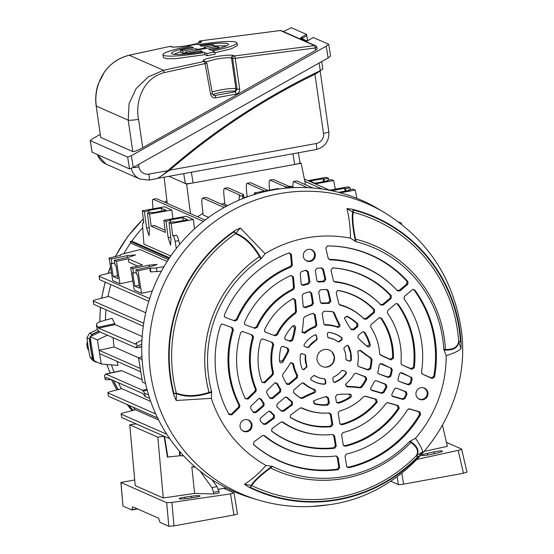 <?xml version="1.0" encoding="UTF-8"?>
<svg xmlns="http://www.w3.org/2000/svg" width="554" height="554" viewBox="0 0 554 554"><rect width="100%" height="100%" fill="white"/><g stroke="black" fill="none" stroke-linecap="round" stroke-linejoin="round"><path stroke-width="0.83" d="M98.744 331.278L92.206 334.374L89.658 338.875A156.193 152.662 113.8 0 0 92.857 358.86L95.641 361.984L97.31 362.261M98.605 331.126L91.985 334.263L89.423 338.785A156.207 152.682 113.8 0 0 92.629 358.77L94.339 361.353L95.53 361.949M97.559 329.457L89.533 333.252L92.206 334.374M89.658 338.875L86.978 337.788A155.667 152.149 113.8 0 0 90.039 356.914L92.857 358.86M94.339 361.353L91.749 359.511L90.039 356.914M86.978 337.788L89.533 333.252M116.956 361.312A139.476 136.326 -66.2 0 0 118.064 365.446L101.264 364.006L93.931 360.765L90.073 336.693L100.073 331.957M168.319 259.646L130.557 242.991A139.476 136.326 113.8 0 0 123.84 253.725M110.876 284.624A139.476 136.326 113.8 0 0 107.995 296.591M106.056 309.797A139.476 136.326 113.8 0 0 105.412 320.157M130.557 242.991L130.315 241.44L131.845 241.156L169.559 257.79M142.703 227.742A139.476 136.326 113.8 0 0 131.845 241.156M111.527 364.885A139.476 136.326 113.8 0 0 113.999 372.198M118.411 382.759A139.476 136.326 113.8 0 0 121.409 388.783M133.085 407.142A139.476 136.326 113.8 0 0 135.224 409.891M158.603 419.967L135.564 409.808L124.858 412.501C121.949 413.27 120.724 413.817 121.174 414.15L166.789 434.267M150.702 401.408L121.832 388.673L111.555 391.29C108.716 392.038 107.518 392.578 107.961 392.904L155.743 413.976M121.056 370.855L105.869 374.068L142.572 390.258L146.983 389.303M142.032 379.663L121.555 370.633M247.202 196.836L244.002 197.473M224.765 203.034L221.6 204.253M202.944 213.394L197.522 216.746M224.169 207.473L202.584 198.013L206.136 197.432L202.785 198.041C201.864 198.069 201.628 200.493 202.072 205.326L203.11 214.931L208.657 217.383M239.84 195.507L239.785 195.022L224.481 188.332L228.026 187.751L224.675 188.36C223.761 188.381 223.518 190.811 223.961 195.645L224.91 204.405L227.618 205.596M143.756 222.597L143.285 222.68C142.683 222.611 142.468 224.058 142.648 227.022L143.915 244.134L170.791 255.99M194.599 466.537L191.836 466.939L194.634 493.42L163.271 497.984L157.8 437.161L164.102 436.24L167.433 457.043L180.327 455.72L179.78 452.327L180.5 452.438M164.531 436.42L167.862 457.237M183.561 455.824L180.327 455.72M121.797 417.577L121.042 414.025L121.797 417.577L169.78 438.74M179.815 455.492L179.274 452.106L180.057 451.932M179.274 452.106L179.78 452.327M324.395 181.477L324 179.094L323.093 178.7L309.908 181.096L314.748 183.229L327.933 180.833L327.026 180.431L327.109 180.985M345.973 190.992L345.571 188.609L344.664 188.215L331.811 190.756M167.135 261.481L140.107 249.563L123.937 253.704C121.16 254.445 119.983 254.972 120.412 255.297L109.096 258.102L112.697 280.573L120.031 283.807L116.437 261.336L128.251 258.76L142.496 265.041L130.675 267.617L134.269 290.088L141.609 293.322L138.008 270.858L149.829 268.274L156.367 268.004L164.012 266.592M120.357 255.643L120.28 255.172L120.46 255.623M116.437 261.336L114.283 260.387L130.121 256.855L135.598 254.895L127.316 255.616L111.257 259.057L109.096 258.102M138.008 270.858L135.855 269.902L151.699 266.37L157.17 264.417L148.894 265.137L132.828 268.572L130.675 267.617M139.165 285.303L134.788 286.079L139.629 288.212L137.496 274.86L136.582 274.465L135.855 269.902M134.788 286.079L132.648 272.727L133.556 273.129L132.828 268.572M136.291 272.644L133.556 273.129M117.593 275.788L113.217 276.564L118.057 278.697L115.918 265.345L115.01 264.951L114.283 260.387M113.217 276.564L111.077 263.212L111.984 263.614L111.257 259.057M114.72 263.129L111.984 263.614M128.251 258.76L128.798 262.153L137.711 266.079M149.829 268.274L150.369 271.668L150.882 271.889L150.342 268.496M161.394 271.225L150.882 271.889M226.205 487.908L218.449 489.314M161.214 208.131L166.061 210.264L152.876 212.66L151.969 212.258L147.468 213.075L149.393 229.377L149.019 235.692L146.595 228.144L144.442 211.746L148.943 210.929L148.036 210.527L161.214 208.131L161.706 211.053M176.324 248.504L175.078 241.329C174.496 238.185 173.873 236.371 173.215 235.879L176.567 235.27L172.709 235.658L171.193 223.546L169.039 222.597L173.541 221.773L174.448 222.175L187.633 219.779L182.792 217.646L183.284 220.568M398.638 222.106L401.29 222.985L400.03 223.172M401.505 224.315L401.29 222.985M138.922 357.919L114.124 346.984A139.476 136.326 -66.2 0 1 113.106 337.705M98.612 328.162L96.597 325.246C96.05 323.792 97.386 322.546 100.62 321.5L112.116 318.273L115.093 324.575L98.612 328.162L135.585 344.152M142.17 336.513L115.093 324.575M145.744 312.74L108.716 296.411L96.908 299.395C94.055 300.15 92.85 300.69 93.294 301.016L143.715 323.252M308.003 180.666L326.348 177.328L328.501 178.277L328.868 180.098M327.026 180.431L331.527 179.614L333.681 180.562L335.357 189.129M329.582 190.181L347.919 186.843L350.073 187.792L350.447 189.613M338.57 192.335L349.512 190.347L348.598 189.946L353.106 189.129L355.259 190.077L356.873 198.325M315.337 183.9L333.681 180.562M324 179.094L328.501 178.277M323.093 178.7L323.584 181.622M340.308 192.799L355.259 190.077M345.571 188.609L350.073 187.792M344.664 188.215L345.156 191.137M348.598 189.946L348.688 190.5M169.039 222.597L170.971 238.892L170.59 245.207L168.167 237.659L166.013 221.261L163.859 220.312L165.369 232.424L151.131 226.143L154.483 225.533L165.099 230.215M143.756 222.549L143.14 222.66L143.798 222.909L142.288 210.797L144.442 211.746M250.588 182.73L247.042 183.312L250.588 182.73L268.011 190.417M264.667 191.026L247.243 183.339C246.322 183.36 246.087 185.791 246.523 190.624L247.209 196.905M273.413 179.496L269.867 180.078L273.413 179.496L288.516 186.158L292.339 186.504L294.257 187.605M285.448 188.208L285.275 186.816L270.061 180.105C269.147 180.133 268.905 182.557 269.348 187.391L269.646 190.119M296.902 180.929L293.357 181.511L296.902 180.929L312.941 188M293.357 181.511L292.651 186.553M228.026 187.751L243.241 194.461L242.687 195.659L242.555 198.685M239.924 195.41L239.785 195.022L239.293 196.151L242.687 195.659M244.016 198.11L243.241 194.461M285.275 186.816L289.354 187.176L292.339 186.504M206.136 197.432L226.274 206.317M293.558 181.539L307.408 187.647M145.577 383.548L142.433 382.156L138.576 358.085L141.914 356.506M138.576 358.085L142.094 359.636M140.771 371.817L99.616 353.66L99.069 350.273L114.124 346.984M99.069 350.273L140.231 368.424M106.783 377.627L105.939 377.752L106.52 377.509L143.008 393.603L145.023 396.519L144.712 393.382L148.569 394.884M105.288 374.31L105.869 374.068L104.477 375.64L105.149 379.206L104.477 375.64M106.52 377.509L105.205 378.957C105.004 379.719 106.583 379.933 109.927 379.608L110.987 379.483M147.232 390.238L143.327 391.089L144.712 393.382M143.327 391.089L142.572 390.258M96.908 328.383L96.424 324.72L96.908 328.383L99.048 331.507L135.751 347.697L137.143 346.125L136.423 342.808L141.928 340.371M135.751 347.697L141.727 346.672M135.688 344.013L135.107 344.256L136.423 342.808M147.468 213.075L149.622 214.031L171.809 209.994L164.469 206.76L142.288 210.797M172.709 235.658L173.215 235.879M151.131 226.143L149.622 214.031M176.567 235.27C177.238 235.762 177.972 237.555 178.762 240.658L179.669 244.376M108.563 396.325L107.836 392.779L108.563 396.325L157.606 417.951M93.785 304.381L93.169 300.891L93.785 304.381L143.271 326.209M111.409 272.533L102.885 274.666C99.955 275.428 98.716 275.982 99.173 276.314L99.63 279.666L148.777 301.341M99.63 279.666L99.041 276.183L149.649 298.578M132.822 281.01L120.031 283.807M152.322 290.982L141.609 293.322M156.47 198.637L153.049 199.26L156.47 198.637L205.056 220.063M163.859 220.312L186.047 216.275L193.381 219.509L194.551 228.857M152.987 208.851L152.579 203.824C152.364 200.714 152.579 199.198 153.202 199.281L203.339 221.399M171.809 209.994L172.89 218.664M304.811 181.338L322.338 189.073M304.347 179.053L330.08 190.403M101.264 364.006L97.414 339.927L90.073 336.693M97.414 339.927L107.414 335.191M254.293 194.509L254.452 192.882L278.226 188.561L279.126 188.956M254.452 192.882L256.578 193.817M141.776 344.221L137.143 346.125M290.712 187.785L289.354 187.176M149.635 398.264L145.023 396.519M239.03 200.146L239.293 196.151M305.489 184.717L301.161 163.278L186.615 184.108L168.928 176.304L185.32 183.533L183.727 173.617M190.493 213.643L186.615 184.108M167.218 203.38L164.116 177.183M299.977 162.758L301.161 163.278M171.193 223.546L193.381 219.509M170.819 222.272L170.514 220.444L166.013 221.261M170.514 220.444L169.607 220.042L182.792 217.646M149.248 212.757L148.943 210.929M169.06 258.524L130.315 241.44M430.243 454.557L436.691 453.151A7.25 0.893 -11.1 0 0 442.404 451.136A7.25 0.893 -11.1 0 0 433.886 451.912L427.439 453.317A7.25 0.893 -11.1 0 0 421.726 455.333A7.25 0.893 -11.1 0 0 430.243 454.557M466.939 472.098L463.469 473.261L458.158 450.381L417.28 459.308M458.158 450.381C460.693 449.793 461.842 449.349 461.593 449.059L446.462 442.39M467.022 472.174L461.593 449.059M424.62 451.302L447.376 446.33L442.542 425.507M390.57 481.121L398.374 484.563L397.107 476.648M463.469 473.261L403.561 484.154A4.46 0.519 170.9 0 1 398.374 484.563M334.408 356.707A8.926 8.726 113.8 0 0 321.985 350.315A8.926 8.726 113.8 0 0 325.697 367.17A8.926 8.726 113.8 0 0 334.408 356.707M419.828 399.462A6.136 5.997 113.8 0 0 427.598 395.785A6.136 5.997 113.8 0 0 423.041 387.675A6.136 5.997 113.8 0 0 419.828 399.462M242.223 421.026A6.136 5.997 113.8 0 0 242.299 430.562A6.136 5.997 113.8 0 0 251.862 424.073A6.136 5.997 113.8 0 0 242.223 421.026M315.233 254.341A6.136 5.997 113.8 0 0 310.358 249.383A6.136 5.997 113.8 0 0 305.552 260.276A6.136 5.997 113.8 0 0 315.233 254.341M222.819 324.208L232.389 327.733L222.819 324.208L221.891 324.138L220.54 325.357A112.767 110.218 113.8 0 0 229.058 414.503L231.78 414.891L239.487 407.405L238.566 407.093L238.919 404.974L239.84 405.286L239.487 407.405M232.389 327.733L233.435 329.914A98.792 96.555 113.8 0 0 239.84 405.286M242.908 331.611L252.486 335.135L242.908 331.611L241.973 331.541L240.623 332.781A90.898 88.841 113.8 0 0 245.263 398.624L248.033 399.109L255.906 391.456L254.999 391.131L255.408 389.143L256.315 389.469L255.906 391.456M252.486 335.135L253.538 337.289A76.923 75.185 113.8 0 0 256.315 389.469M263.018 339.013L272.61 342.552L263.018 339.013L262.07 338.951L260.726 340.218A69.028 67.463 113.8 0 0 261.89 382.232L264.729 382.89L269.826 377.946A86.209 84.263 113.8 0 0 273.06 374.636L272.166 374.303L272.596 372.627L273.482 372.96L273.06 374.636M272.61 342.552L273.676 344.657A55.054 53.807 113.8 0 0 273.482 372.96M287.942 348.196L283.177 346.437L282.201 346.375L280.864 347.711A47.159 46.093 113.8 0 0 279.541 361.229C280.192 363.099 281.259 363.376 282.748 362.06A86.209 84.263 113.8 0 0 288.911 350.571L287.955 350.467L286.986 348.085L287.942 348.196L288.911 350.571M279.638 361.734L279.541 361.229M301.328 353.542L301.965 353.57L300.503 354.449A26.093 25.505 113.8 0 0 302.352 369.213L304.042 369.594L306.348 367.24L303.412 369.573M305.787 355.89L304.769 354.692L301.826 353.604L305.088 354.719L305.787 355.89A20.546 20.082 113.8 0 0 307.006 366.097L306.681 367.364M316.168 340.004L316.763 338.806L316.216 335.385L316.763 338.806L317.213 339.013L316.237 335.267M317.213 339.013L316.632 340.184A20.546 20.082 113.8 0 0 309.035 347.143L307.74 347.58L304.617 346.43L304.028 345.897L304.084 344.817A26.093 25.505 113.8 0 1 315.136 334.803L315.441 334.713M315.136 334.803L316.666 335.606M292.741 340.246L290.455 341.423L289.687 340.814L291.979 339.63L292.741 340.246A86.209 84.263 113.8 0 0 295.573 327.532L294.589 328.1L292.914 326.05M290.455 341.423L285.691 339.671L284.777 338.875L284.763 337.206A47.159 46.093 113.8 0 1 292.595 326.091L293.08 325.717M292.595 326.091C294.306 325.087 295.296 325.565 295.573 327.532M296.432 311.701L295.663 313.252L294.804 312.858L295.566 311.306L296.432 311.701A86.209 84.263 113.8 0 0 296.141 307.096L295.511 300.039L294.686 300.22L295.282 306.861L296.141 307.096M295.663 313.252A55.054 53.807 113.8 0 0 277.312 334.865L275.13 335.779L265.532 332.241L264.632 331.472L264.577 329.845A69.028 67.463 113.8 0 1 292.928 298.696L293.447 298.495L295.511 300.039M293.426 276.91L294.409 287.817L293.419 289.597A76.923 75.185 113.8 0 0 257.208 327.414L254.999 328.363L245.429 324.838L244.529 324.076L244.453 322.47A90.898 88.841 113.8 0 1 291.009 275.476L293.426 276.91L292.602 277.042L293.53 287.394L294.409 287.817M289.084 252.922L291.397 254.39L292.36 265.068L291.245 266.903A98.792 96.555 113.8 0 0 237.119 319.983L234.903 320.96L225.339 317.435L224.446 316.687L224.356 315.087A112.767 110.218 113.8 0 1 289.084 252.922L289.472 252.825M259.992 420.548L260.2 420.784A90.898 88.841 113.8 0 0 263.566 424.239L262.998 423.623L265.221 423.768L273.295 417.848L273.475 415.098L274.486 415.382L274.306 418.131L273.295 417.848M274.486 415.382A76.923 75.185 113.8 0 1 270.691 411.615L269.168 411.103L268.316 411.497L260.38 418.208L260.172 420.749M265.221 423.768L265.788 424.378L274.306 418.131M265.788 424.378L263.566 424.239M276.688 406.477L276.889 406.719A69.028 67.463 113.8 0 0 281.584 411.151L281.003 410.542L283.149 410.618L291.349 404.6L291.425 401.761L292.457 402.024L292.387 404.863L291.349 404.6M292.457 402.024A55.054 53.807 113.8 0 1 287.339 397.481L285.85 396.996L284.998 397.391L277.048 404.115L276.813 406.636M283.149 410.618L283.724 411.22L292.387 404.863M283.724 411.22L281.584 411.151M300.268 397.717A46.889 45.83 113.8 0 1 293.454 392.391L293.641 392.641A47.159 46.093 113.8 0 0 300.857 398.291L300.268 397.717L302.02 397.765A93.702 91.59 -66.2 0 1 313.183 392.571C314.693 391.456 314.707 390.355 313.218 389.254L314.54 389.497C316.071 390.591 316.064 391.699 314.527 392.828L313.183 392.571M314.54 389.497A33.178 32.43 113.8 0 1 304.014 383.243L302.623 382.828L301.743 383.229L293.752 389.988L293.481 392.461M302.02 397.765L302.609 398.34A93.432 91.32 -66.2 0 1 314.527 392.828M302.609 398.34L300.857 398.291M286.695 384.109A47.159 46.093 113.8 0 1 282.568 375.847L282.845 374.089A93.432 91.32 113.8 0 0 290.351 363.168L290.905 362.572L293.572 363.763A33.178 32.43 113.8 0 0 297.664 375.453L297.263 377.731L289.271 384.49L286.806 384.268M270.027 398.291A69.028 67.463 113.8 0 1 266.613 392.779L266.945 390.618L274.666 383.119L275.442 382.675L277.422 383.569A55.054 53.807 113.8 0 0 280.864 389.531L280.518 391.893L272.568 398.617L270.117 398.416M253.379 412.411A90.898 88.841 113.8 0 1 250.671 408.409L250.941 406.151L258.538 398.776L259.348 398.326L261.225 399.109A76.923 75.185 113.8 0 0 264.154 403.596L263.836 405.999L255.9 412.709L253.462 412.515M346.769 466.717L348.383 467.174L348.757 467.763A112.767 110.218 113.8 0 0 420.659 414.399L419.662 414.309L418.672 411.712L419.669 411.809L420.659 414.399M348.757 467.763L346.929 467.029L346.672 466.35L345.031 456.122L346.389 454.086A98.792 96.555 113.8 0 0 407.564 409.662L409.544 408.88L419.669 411.809M408.887 408.824L418.672 411.712M343.328 445.236L344.962 445.693L345.336 446.282A90.898 88.841 113.8 0 0 399.247 408.319L398.222 408.222L397.294 405.528L398.312 405.632L399.247 408.319M345.336 446.282L343.487 445.548L343.231 444.876L341.589 434.634L342.919 432.605A76.923 75.185 113.8 0 0 386.069 403.305L387.973 402.64L398.312 405.632M387.336 402.585L397.294 405.528M339.886 423.727L341.555 424.177L341.929 424.773A69.028 67.463 113.8 0 0 377.198 402.128L376.131 402.017L375.314 399.171L376.374 399.289L377.198 402.128M341.929 424.773L340.045 424.045L339.789 423.374L338.148 413.118L339.429 411.103A55.054 53.807 113.8 0 0 363.659 396.706L365.294 396.214A86.209 84.263 -66.2 0 1 369.684 397.356L376.374 399.289M364.802 396.179L365.294 396.214L364.781 396.249A85.939 84 -66.2 0 1 369.012 397.35L375.314 399.171M336.423 402.162L338.169 402.592L338.542 403.208A47.159 46.093 113.8 0 0 350.71 397.412L349.235 397.405C350.557 395.875 350.28 394.787 348.404 394.143L349.865 394.164C351.707 394.801 351.991 395.881 350.71 397.412M338.542 403.208L336.583 402.488L336.34 401.823L335.523 396.733L337.074 394.656A86.209 84.263 -66.2 0 1 345.876 394.109A86.209 84.263 -66.2 0 1 349.865 394.164M334.755 382.461A26.093 25.505 113.8 0 0 346.451 373.237L346.015 373.029A26.107 25.512 -66.2 0 1 334.297 382.274L333.293 381.63L332.76 378.285L333.425 377.073A20.546 20.082 113.8 0 0 341.534 370.751L342.774 370.384L345.959 371.554L346.451 373.237M333.446 382.025L333.293 381.63M342.289 370.321L345.959 371.554M314.063 375.453L310.842 377.939L310.898 379.698A26.093 25.505 113.8 0 0 324.803 384.268L324.471 384.074A25.996 25.408 113.8 0 1 310.842 379.601L310.579 379.345M313.481 375.709L314.762 375.619A20.546 20.082 113.8 0 0 324.388 378.721L325.385 379.629L325.918 382.966L324.803 384.268M313.626 401.02L314.72 403.679L314.409 404.011A47.159 46.093 113.8 0 0 327.691 405.182L326.777 404.669L328.439 402.585L329.339 403.097L327.691 405.182M314.409 404.011L313.439 401.221L314.194 400.646A86.209 84.263 -66.2 0 1 326.41 396.595L326.694 396.553M326.41 396.595L328.522 398.001L329.339 403.097M290.102 416.802L290.885 417.82L290.151 416.954L290.781 414.856L296.487 410.666A86.209 84.263 -66.2 0 1 300.275 408.042L301.972 407.917A55.054 53.807 113.8 0 0 325.364 413.125A55.054 53.807 113.8 0 0 329.311 412.938L329.401 412.931M329.311 412.938L331.147 414.392L332.795 424.648L331.209 426.725L330.302 426.22L331.888 424.142L332.795 424.648M290.885 417.82A69.028 67.463 113.8 0 0 331.209 426.725M271.467 430.777L272.014 431.455L271.536 430.915L272.056 428.588L280.885 422.113L282.879 422.072A76.923 75.185 113.8 0 0 325.212 434.911A76.923 75.185 113.8 0 0 332.712 434.461L332.836 434.454M332.712 434.461L334.595 435.908L336.236 446.143L334.685 448.221L333.778 447.722L335.336 445.651L336.236 446.143M272.014 431.455A90.898 88.841 113.8 0 0 334.685 448.221M253.31 444.266L253.704 444.758L253.836 441.96L262.478 435.617L264.583 435.659A98.792 96.555 113.8 0 0 325.053 456.704A98.792 96.555 113.8 0 0 336.126 455.949L336.271 455.935M336.126 455.949L338.037 457.396L339.678 467.624L338.148 469.695L337.241 469.203L338.778 467.133L339.678 467.624M253.386 444.398L253.704 444.758A112.767 110.218 113.8 0 0 338.148 469.695M410.895 383.777L408.61 384.94L407.848 384.331L410.133 383.16L410.895 383.777A90.898 88.841 113.8 0 0 412.211 379.033L411.303 378.936L410.341 376.9L400.445 372.71M408.61 384.94L399.039 381.415L398.181 380.723L397.987 379.261A76.923 75.185 113.8 0 0 399.358 373.992L400.611 372.648L401.38 372.849M410.341 376.9L401.789 372.731M411.248 377.011L412.211 379.033M390.799 376.332L388.506 377.537L387.731 376.921L390.03 375.716L390.799 376.332A69.028 67.463 113.8 0 0 392.301 369.927L391.408 369.83L390.425 367.904L380.3 363.659M388.506 377.537L378.908 374.005L378.063 373.32L377.849 371.893A55.054 53.807 113.8 0 0 379.241 365.058L380.439 363.597L381.311 363.784M390.425 367.904L381.699 363.659M391.318 368.001L392.301 369.927M370.661 368.846L368.348 370.114L367.565 369.497L369.885 368.216L370.661 368.846A47.159 46.093 113.8 0 0 371.983 359.594L371.118 359.484L370.307 357.912A93.702 91.59 -66.2 0 1 360.46 350.772L358.244 350.758M368.348 370.114L358.701 366.561L357.87 365.896L357.614 364.553A33.178 32.43 113.8 0 0 357.898 352.434A33.178 32.43 113.8 0 0 357.836 352.081L358.002 350.931L360.689 350.377L360.46 350.772M370.307 357.912L371.166 358.029A93.432 91.32 -66.2 0 1 360.689 350.377M371.166 358.029L371.983 359.594M345.523 384.497L347.233 386.38L347.116 386.907A93.432 91.32 -66.2 0 1 360.079 387.89L359.373 387.336L361.014 386.671L361.714 387.225A47.159 46.093 113.8 0 0 366.762 379.345L365.785 379.241L364.864 376.768L365.834 376.886L366.762 379.345M347.116 386.907L345.454 384.718L346.063 383.77A33.178 32.43 113.8 0 0 354.054 374.151L355.356 373.244L356.187 373.334L365.834 376.886M361.714 387.225L360.079 387.89M370.571 389.24L371.748 390.438L381.9 393.368L381.18 392.793L383.188 391.962L383.901 392.551A69.028 67.463 113.8 0 0 386.948 386.706L385.986 386.609L385.03 384.199L385.986 384.31L386.948 386.706M371.748 390.438L370.647 389.455L370.799 387.779A55.054 53.807 113.8 0 0 374.213 381.685L375.536 380.688L376.395 380.778L385.986 384.31M383.901 392.551L381.9 393.368M391.775 395.431L392.938 396.56L402.917 399.448L402.183 398.866L404.24 397.945L404.967 398.527A90.898 88.841 113.8 0 0 407.065 394.081L406.117 393.977L405.147 391.609L406.096 391.713L407.065 394.081M392.938 396.56L391.865 395.653L391.913 394.033A76.923 75.185 113.8 0 0 394.316 389.143L395.653 388.105L396.519 388.188L406.096 391.713M404.967 398.527L402.917 399.448M407.986 281.702L407.792 284.264L406.816 283.98L407.003 281.418L407.986 281.702A112.767 110.218 113.8 0 0 327.566 245.921L327.31 245.928M407.792 284.264L399.863 290.968L397.467 290.829A98.792 96.555 113.8 0 0 329.879 259.881L328.259 258.545L325.842 248.13L327.532 245.921M391.318 295.767A90.898 88.841 113.8 0 0 332.774 267.887L332.525 267.914A90.627 88.578 113.8 0 1 390.335 295.483L391.318 295.767L391.145 298.343L383.209 305.053L380.827 304.935A76.923 75.185 113.8 0 0 334.893 282.055L333.411 280.726L330.939 270.089L332.774 267.887M374.636 309.831L374.476 312.435L373.493 312.158L373.645 309.548L374.636 309.831A69.028 67.463 113.8 0 0 338.196 290.469L337.351 290.538M374.476 312.435L366.526 319.159L364.179 319.069A55.054 53.807 113.8 0 0 340.142 305.164L338.93 303.98A86.209 84.263 -66.2 0 1 337.774 299.527L336.174 292.651L337.414 290.511L338.196 290.469M339.235 304.575L338.93 303.98M357.877 323.91L357.773 326.562L356.776 326.292L356.88 323.633L357.877 323.91A47.159 46.093 113.8 0 0 347.026 316.189L347.081 316.569L344.581 317.574M357.773 326.562L353.826 329.9L351.298 329.602A86.209 84.263 -66.2 0 1 344.671 318.605L344.47 317.823L347.026 316.189M342.026 337.919A26.093 25.505 113.8 0 0 328.474 332.379L328.383 332.393A25.996 25.408 113.8 0 1 341.652 337.822L342.026 337.919L342.019 339.63L339.429 341.818L338.079 341.86A20.546 20.082 113.8 0 0 328.744 337.982L327.829 337.081L327.282 333.681L328.238 332.386M328.023 337.552L327.829 337.081M347.213 345.197L344.159 347.614L343.868 348.965A20.546 20.082 113.8 0 1 345.661 354.657A20.546 20.082 113.8 0 1 345.89 359.027L346.589 360.107L349.775 361.277L346.091 359.726M346.742 345.426L347.947 345.523A26.107 25.512 -66.2 0 1 350.592 353.48A26.107 25.512 -66.2 0 1 350.807 360.142L350.003 361.118M350.142 361.063L350.807 360.142L351.25 360.329A26.093 25.505 113.8 0 0 351.035 353.681A26.093 25.505 113.8 0 0 348.397 345.738M351.25 360.329L349.775 361.277M370.28 344.726C370.259 346.714 369.338 347.358 367.517 346.645L366.416 345.641C368.258 346.368 369.186 345.724 369.186 343.702L370.28 344.726A47.159 46.093 113.8 0 0 364.83 332.442L362.711 331.784M367.517 346.645A86.209 84.263 -66.2 0 1 358.126 337.982L358.092 337.94M357.926 337.746L358.306 335.399L362.254 332.061L363.036 331.68L364.83 332.442M390.999 359.934L390.148 359.255L392.62 357.628L393.472 358.313L390.999 359.934L384.656 357.067A86.209 84.263 -66.2 0 1 380.577 355.086L379.649 353.653A55.054 53.807 113.8 0 0 379.075 348.584A55.054 53.807 113.8 0 0 370.661 327.026L371.007 324.658L378.957 317.934L379.753 317.553L381.498 318.259L379.435 317.65M393.472 358.313A69.028 67.463 113.8 0 0 392.613 346.118A69.028 67.463 113.8 0 0 381.498 318.259M411.802 369.331L410.985 368.673L413.45 367.233L414.267 367.898L411.802 369.331L401.989 364.899L400.985 363.161A76.923 75.185 113.8 0 0 400.258 344.733A76.923 75.185 113.8 0 0 387.364 312.955L387.689 310.559L395.625 303.841L396.429 303.454L398.139 304.139L396.11 303.55M414.267 367.898A90.898 88.841 113.8 0 0 413.79 342.268A90.898 88.841 113.8 0 0 398.139 304.139M432.051 378.479L431.254 377.828L433.706 376.498L434.495 377.156L432.051 378.479L422.446 374.137L421.456 372.267A98.792 96.555 113.8 0 0 421.435 340.883A98.792 96.555 113.8 0 0 404.039 298.897L404.344 296.473L412.273 289.763L413.076 289.375L414.78 290.04L412.765 289.472M434.495 377.156A112.767 110.218 113.8 0 0 434.973 338.418A112.767 110.218 113.8 0 0 414.78 290.04M306.459 270.227L306.182 270.269A90.898 88.841 113.8 0 0 301.508 271.557L300.24 273.441L301.189 283.967L301.424 284.701L303.447 285.455A76.923 75.185 113.8 0 1 308.606 283.946L307.712 283.482A77.186 75.448 113.8 0 0 303.073 284.839L303.447 285.455M306.182 270.269L308.287 271.675L309.928 281.917L308.606 283.946M309.894 291.723L309.596 291.778A69.028 67.463 113.8 0 0 303.398 293.752L302.235 295.607L303.197 306.307L303.419 307.013L305.593 307.747A55.054 53.807 113.8 0 1 312.096 305.455L311.209 304.998A55.317 54.07 113.8 0 0 305.212 307.103L305.593 307.747M309.596 291.778L311.736 293.177L313.377 303.433L312.096 305.455M313.322 313.273L312.982 313.342A47.159 46.093 113.8 0 0 304.451 316.943L303.509 318.46A93.432 91.32 113.8 0 1 302.068 331.617L302.082 332.345L304.908 333.252A33.178 32.43 113.8 0 1 315.655 327.026L314.776 326.583A33.448 32.693 113.8 0 0 304.672 332.338L304.908 333.252M312.982 313.342L315.184 314.727L316.84 325.039L315.655 327.026M336.513 326.548C338.356 326.68 339.069 325.835 338.646 324.007L339.81 324.755A93.432 91.32 -66.2 0 1 334.36 312.851L332.206 311.736L333.002 311.757A47.159 46.093 113.8 0 0 326.098 311.293A47.159 46.093 113.8 0 0 323.834 311.376L322.186 313.453L323.834 323.765L324.125 324.492L325.565 325.226A33.178 32.43 113.8 0 1 337.649 327.296L336.513 326.548A33.448 32.693 113.8 0 0 325.184 324.692L325.565 325.226M339.81 324.755C340.246 326.611 339.526 327.456 337.649 327.296M333.002 311.757L334.36 312.851M328.446 290.843L330.87 301.279L329.062 303.481A55.054 53.807 113.8 0 0 322.213 303.613L320.655 302.872L320.371 302.159L318.73 291.903L320.316 289.825A69.028 67.463 113.8 0 1 326.258 289.507A69.028 67.463 113.8 0 1 326.77 289.5L328.446 290.843L327.643 290.85L329.935 300.732L330.87 301.279M321.645 267.894L323.425 269.223L325.807 279.486L324.145 281.695A76.923 75.185 113.8 0 0 318.813 282.09L317.207 281.349L316.93 280.643L315.288 270.407L316.833 268.33A90.898 88.841 113.8 0 1 321.645 267.894L321.715 267.887M240.291 227.978L235.9 233.289L234.003 231.801L235.498 233.712A146.436 143.133 113.8 0 0 173.478 379.448A146.436 143.133 113.8 0 0 176.317 393.028C185.278 396.616 196.185 396.422 209.031 392.44L211.635 391.588L211.344 398.354L176.207 400.487L173.908 395.237A149.095 145.73 -66.2 0 1 170.577 379.774A149.095 145.73 -66.2 0 1 235.131 230.436L240.291 227.978L265.075 253.704L260.879 259.03L259.487 256.62C252.534 244.93 244.536 237.299 235.498 233.712A2.23 1.932 111 0 0 235.9 233.289C245.616 237.119 254.092 245.554 261.329 258.6M211.635 391.588A120.502 117.78 -66.2 0 1 260.879 259.03M266.031 465.471L272.61 466.42L270.484 467.888A122.739 119.962 113.8 0 0 344.443 478.379A122.739 119.962 113.8 0 0 410.957 442.348L409.572 441.517L415.479 438.297C419.558 444.114 421.975 448.643 422.73 451.884L419.032 456.129A149.095 145.73 -66.2 0 1 248.753 487.091L244.487 484.293C251.807 479.577 258.988 473.303 266.031 465.471A122.739 119.962 -66.2 0 1 211.344 398.354M409.572 441.517A120.502 117.78 -66.2 0 1 272.61 466.42M355.523 241.475C352.552 227.583 351.61 217.777 352.697 212.05A2.23 2.14 -168.9 0 0 353.237 212.307C352.254 217.653 353.023 226.6 355.55 239.155L356.084 241.724L350.46 238.178C350.37 227.313 349.186 217.452 346.908 208.588L351.984 209.183A149.095 145.73 -66.2 0 1 459.37 327.269A149.095 145.73 -66.2 0 1 461.046 343.03L461.066 348.695C458.172 351.208 453.214 353.528 446.178 355.654A122.739 119.962 -66.2 0 1 415.479 438.297M446.178 355.654L443.796 349.373L445.416 349.463C453.276 349.692 457.687 347.102 458.664 341.693A146.436 143.133 113.8 0 0 353.237 212.307A2.23 0.464 -75.4 0 1 353.48 210.077A2.23 0.471 -59.1 0 0 352.697 212.05L346.908 208.588M356.084 241.724A120.502 117.78 -66.2 0 1 443.796 349.373M265.075 253.704A122.739 119.962 -66.2 0 1 350.46 238.178M350.156 361.07L349.477 361.049L350.945 360.086A25.996 25.408 113.8 0 0 350.724 353.604A25.996 25.408 113.8 0 0 348.154 345.8L348.057 345.648M311.916 506.439A22.312 4.245 -92.6 0 0 311.999 506.446L306.314 506.661C289.853 506.882 273.738 504.639 257.97 499.923L251.246 497.908A158.998 155.411 -66.2 0 1 143.728 373.902A158.998 155.411 -66.2 0 1 210.513 216.06A158.998 155.411 -66.2 0 1 378.631 209.093L384.656 212.701C426.296 238.705 451.524 275.871 460.326 324.215C476.018 407.592 412.121 494.383 328.176 504.839L311.999 506.446A22.312 4.245 -92.6 0 0 312.082 506.432A156.83 153.292 113.8 0 0 328.176 504.839M417.993 398.368A5.976 5.838 113.8 0 0 426.857 395.466A5.976 5.838 113.8 0 0 422.723 387.634M242.05 430.354A5.976 5.838 113.8 0 0 251.149 424.004A5.976 5.838 113.8 0 0 246.786 419.62M305.309 260.075A5.976 5.838 113.8 0 0 314.478 254.106A5.976 5.838 113.8 0 0 310.046 249.342M433.706 376.498A112.497 109.955 113.8 0 0 434.114 338.203A112.497 109.955 113.8 0 0 414.136 290.171M392.62 357.628A68.758 67.2 113.8 0 0 391.754 345.904A68.758 67.2 113.8 0 0 380.847 318.398M413.45 367.233A90.627 88.578 113.8 0 0 412.938 342.053A90.627 88.578 113.8 0 0 397.502 304.271M234.903 320.96L225.339 317.435M356.88 323.633A46.889 45.83 113.8 0 0 347.081 316.569M338.037 457.396L337.22 457.431L338.778 467.133M301.972 407.917L301.39 407.959A55.317 54.07 113.8 0 0 324.769 413.132L325.364 413.125M264.583 435.659L263.974 435.728A99.055 96.818 113.8 0 0 324.457 456.704L325.053 456.704M282.879 422.072L282.284 422.134A77.186 75.448 113.8 0 0 324.616 434.918L325.212 434.911M406.816 283.98L399.296 290.338L399.863 290.968M391.145 298.343L390.161 298.059L382.634 304.423L383.209 305.053M373.493 312.158L365.952 318.536L366.526 319.159M356.776 326.292L353.279 329.249L353.826 329.9M344.962 445.693A90.627 88.578 113.8 0 0 398.222 408.222M271.869 431.192A90.627 88.578 113.8 0 0 333.778 447.722M334.595 435.908L333.778 435.943L335.336 445.651M331.147 414.392L330.329 414.413L331.888 424.142M290.788 417.536A68.758 67.2 113.8 0 0 330.302 426.22M341.555 424.177A68.758 67.2 113.8 0 0 376.131 402.017M338.169 402.592A46.889 45.83 113.8 0 0 349.235 397.405M328.522 398.001L327.712 398.07L328.439 402.585M314.72 403.679A46.889 45.83 113.8 0 0 326.777 404.669M304.014 383.243L303.405 383.326A33.448 32.693 113.8 0 0 313.218 389.254M297.263 377.731L296.328 377.413L288.738 383.825L289.271 384.49M287.339 397.481L286.723 397.571A55.317 54.07 113.8 0 0 291.425 401.761M270.691 411.615L270.068 411.719A77.186 75.448 113.8 0 0 273.475 415.098M260.082 420.645A90.627 88.578 113.8 0 0 262.998 423.623M276.716 406.504A68.758 67.2 113.8 0 0 281.003 410.542M280.518 391.893L279.569 391.581L272.028 397.959L272.568 398.617M263.836 405.999L262.88 405.687L255.352 412.058L255.9 412.709M261.225 399.109L260.567 399.261A77.186 75.448 113.8 0 0 263.205 403.291L264.154 403.596M277.422 383.569L276.744 383.742A55.317 54.07 113.8 0 0 279.915 389.227L280.864 389.531M293.572 363.763L292.824 364.227A33.448 32.693 113.8 0 0 296.736 375.148L297.664 375.453M261.883 382.205L264.251 382.142L269.05 377.489A85.939 84 113.8 0 0 272.166 374.303M245.207 398.499L247.52 398.395L254.999 391.131M228.525 413.803L231.247 414.191L238.566 407.093M233.435 329.914L232.514 329.81A99.055 96.818 113.8 0 0 238.919 404.974M253.538 337.289L252.617 337.192A77.186 75.448 113.8 0 0 255.408 389.143M273.676 344.657L272.762 344.553A55.317 54.07 113.8 0 0 272.596 372.627M279.486 361.042L282.395 360.917L282.748 362.06M282.395 360.917A85.939 84 113.8 0 0 287.955 350.467M283.177 346.437L286.986 348.085M293.419 289.597L292.547 289.174A77.186 75.448 113.8 0 0 256.474 326.818L257.208 327.414M291.245 266.903L290.372 266.467A99.055 96.818 113.8 0 0 236.385 319.388L237.119 319.983M329.062 303.481L328.141 302.934A55.317 54.07 113.8 0 0 321.832 303.066L322.213 303.613M324.145 281.695L323.231 281.176A77.186 75.448 113.8 0 0 318.432 281.536L318.813 282.09M254.999 328.363L245.429 324.838M275.13 335.779L265.532 332.241M294.804 312.858A55.317 54.07 113.8 0 0 276.584 334.277L277.312 334.865M289.687 340.814L285.691 339.671M295.566 311.306A85.939 84 113.8 0 0 295.282 306.861M291.979 339.63A85.939 84 113.8 0 0 294.589 328.1M315.184 314.727L314.374 314.81L315.946 324.596L316.84 325.039M338.646 324.007A93.702 91.59 -66.2 0 1 333.57 312.83M311.736 293.177L310.926 293.246L312.484 302.976L313.377 303.433M323.425 269.223L322.629 269.244L324.886 278.974L325.807 279.486M308.287 271.675L307.477 271.744L309.035 281.453L309.928 281.917M291.397 254.39L290.573 254.501L291.487 264.632L292.36 265.068M373.645 309.548A68.758 67.2 113.8 0 0 337.961 290.538M327.643 290.85L325.96 289.507L326.77 289.5M332.206 311.736A46.889 45.83 113.8 0 0 325.8 311.3M364.179 319.069L363.611 318.453A55.317 54.07 113.8 0 0 339.754 304.679L340.142 305.164M380.827 304.935L380.259 304.312A77.186 75.448 113.8 0 0 334.512 281.543L334.893 282.055M397.467 290.829L396.899 290.206A99.055 96.818 113.8 0 0 329.492 259.355L329.879 259.881M369.186 343.702A46.889 45.83 113.8 0 0 364.179 332.587M361.014 386.671A46.889 45.83 113.8 0 0 365.785 379.241M369.885 368.216A46.889 45.83 113.8 0 0 371.118 359.484M383.188 391.962A68.758 67.2 113.8 0 0 385.986 386.609M390.03 375.716A68.758 67.2 113.8 0 0 391.408 369.83M410.133 383.16A90.627 88.578 113.8 0 0 411.303 378.936M404.24 397.945A90.627 88.578 113.8 0 0 406.117 393.977M366.416 345.641A85.939 84 -66.2 0 1 358.002 337.829M367.565 369.497L358.701 366.561M347.233 386.38A93.702 91.59 -66.2 0 1 359.373 387.336M390.148 359.255L384.171 356.554A85.939 84 -66.2 0 1 380.238 354.65L380.577 355.086M387.731 376.921L378.908 374.005M371.568 390.009L381.18 392.793M392.731 396.131L402.183 398.866M407.848 384.331L399.039 381.415M410.985 368.673L401.989 364.899M431.254 377.828L422.446 374.137M345.578 394.109A85.939 84 -66.2 0 1 348.404 394.143M356.187 373.334L364.864 376.768M376.395 380.778L385.03 384.199M396.519 388.188L405.147 391.609M348.383 467.174A112.497 109.955 113.8 0 0 419.662 414.309M407.003 281.418A112.497 109.955 113.8 0 0 327.421 245.928M270.484 467.888L270.56 467.95A122.759 119.983 113.8 0 0 344.443 478.393A122.759 119.983 113.8 0 0 410.895 442.438A122.732 119.962 -66.2 0 1 270.581 467.936M410.071 441.143C417.397 445.998 419.641 450.714 416.802 455.298A2.23 2.154 32.3 0 0 416.331 455.651C418.969 451.392 417.155 446.988 410.895 442.438L410.957 442.348M270.56 467.95C260.622 475.415 254.341 481.288 251.724 485.574A146.436 143.133 113.8 0 0 416.331 455.651L417.501 457.008L416.802 455.298L422.73 451.884M355.557 239.183A122.732 119.962 -66.2 0 1 445.416 349.463A122.759 119.983 113.8 0 0 355.55 239.155M209.059 392.433A122.732 119.962 -66.2 0 1 259.507 256.647M244.487 484.293L251.149 485.415A2.23 2.161 -149.4 0 1 251.724 485.574A2.23 0.471 115.8 0 0 250.463 487.381L248.753 487.091M419.032 456.129L417.501 457.008A148.597 145.245 -66.2 0 1 250.463 487.381A2.23 0.457 -80.5 0 1 251.149 485.415C253.933 480.803 260.892 474.418 272.021 466.246M445.423 349.567L445.423 349.567A122.739 119.962 113.8 0 0 355.46 239.155M461.066 348.695L458.788 342.261C457.743 348.085 452.784 350.661 443.934 349.983M259.487 256.62A122.759 119.983 113.8 0 0 209.031 392.44M211.697 392.211C197.743 397.017 185.957 397.488 176.345 393.61L176.207 400.487M253.545 444.509A112.497 109.955 113.8 0 0 337.241 469.203M234.169 320.364L236.385 319.388M290.372 266.467L291.487 264.632M292.547 289.174L293.53 287.394M307.712 283.482L309.035 281.453M282.769 346.534L282.014 346.437M276.744 383.742L275.116 382.8M242.486 331.694L241.779 331.597M222.389 324.298L221.69 324.194M232.514 329.81L231.468 327.636M262.596 339.103L261.876 339.006M254.272 327.767L256.474 326.818M252.617 337.192L251.564 335.038M272.762 344.553L271.695 342.455M260.567 399.261L259.037 398.437M262.88 405.687L263.205 403.291M279.569 391.581L279.915 389.227M296.328 377.413L296.736 375.148M292.824 364.227L290.892 362.787M286.155 383.437L288.738 383.825M269.479 397.634L272.028 397.959M252.832 411.754L255.352 412.058M270.068 411.719L269.209 411.227M286.723 397.571L285.816 397.1M303.405 383.326L302.38 382.904M301.39 407.959L300.815 407.799M282.284 422.134L281.508 421.843M263.974 435.728L263.005 435.354M337.22 457.431L336.174 456.094M333.778 435.943L332.684 434.585M330.329 414.413L328.501 412.965M327.712 398.07L325.6 396.664M409.06 408.935L408.672 408.866M421.622 373.348L422.148 373.715M377.939 373.091L378.631 373.569M357.739 365.668L358.41 366.125M355.71 373.396L355.204 373.299M401.172 364.123L401.678 364.463M379.864 354.394L380.238 354.65M380.259 304.312L382.634 304.423M396.899 290.206L399.296 290.338M390.161 298.059L390.335 295.483M363.611 318.453L365.952 318.536M350.751 328.944L353.279 329.249M339.069 304.312L339.754 304.679M333.543 281.107L334.512 281.543M328.383 258.898L329.492 259.355M274.403 335.177L276.584 334.277M294.686 300.22L293.038 298.634M292.602 277.042L291.044 275.463M290.573 254.501L289.063 252.929M284.68 338.66L285.469 339.256M264.528 331.257L265.304 331.825M244.425 323.861L245.187 324.422M224.335 316.466L225.097 317.02M302.041 331.867L304.672 332.338M311.209 304.998L312.484 302.976M303.273 306.674L305.212 307.103M301.272 284.368L303.073 284.839M317.047 281.051L318.432 281.536M323.231 281.176L324.886 278.974M328.141 302.934L329.935 300.732M320.496 302.581L321.832 303.066M323.965 324.208L325.184 324.692M314.776 326.583L315.946 324.596M314.374 314.81L312.913 313.363M310.926 293.246L309.478 291.806M307.477 271.744L305.365 270.338M322.629 269.244L320.842 267.914M306.314 506.661L312.082 506.432M306.224 367.184L303.294 369.587M305.337 355.675L306.563 365.889A20.533 20.076 113.8 0 1 305.42 361.693A20.533 20.076 113.8 0 1 305.344 355.689L305.462 355.855A20.643 20.173 113.8 0 0 305.552 361.817A20.643 20.173 113.8 0 0 306.674 365.972L306.348 367.24L306.556 365.875L307.006 366.097M307.74 347.58L304.617 346.43M338.079 341.86L337.864 341.645A20.643 20.173 113.8 0 0 328.612 337.802L328.744 337.982M316.632 340.184L316.313 340.038A20.643 20.173 113.8 0 0 308.779 346.936L309.035 347.143M334.36 382.302L334.623 382.232A25.996 25.408 113.8 0 0 346.084 373.195L346.202 372.08L345.592 371.505M314.762 375.619L314.554 375.64A20.643 20.173 113.8 0 0 324.09 378.714L324.388 378.721M325.385 379.629L325.593 382.772L324.554 384.074M342.019 339.63L338.653 341.853M308.585 346.963L316.313 340.038L316.888 338.861L316.147 335.142M346.16 372.004L346.015 373.029C342.968 377.26 339.062 380.342 334.291 382.274M341.589 337.718L341.583 339.436L338.529 341.86M341.873 338.072L341.569 339.45M316.77 338.819L316.189 339.99A20.533 20.076 113.8 0 0 308.585 346.956L307.491 347.372L307.989 347.427M307.795 347.448L308.578 346.956L307.297 347.393M324.9 379.165L325.475 382.752M324.935 379.414L325.475 382.766L324.367 384.081M305.282 355.086L305.088 354.719M313.959 375.474L314.554 375.64M325.087 379.629L324.09 378.714M346.035 359.643L346.472 359.948M328.612 337.802L327.698 336.901M341.797 337.954L341.569 339.436L339.214 341.603L337.864 341.645M259.591 256.585A122.739 119.962 113.8 0 0 209.087 392.537M138.514 164.503L138.895 166.893A8.926 8.726 113.8 0 0 148.943 174.074L167.834 170.646A678.262 662.944 -66.2 0 1 169.254 169.413A678.262 662.944 -66.2 0 1 314.824 73.28A678.262 662.944 -66.2 0 1 320.316 70.628L319.104 63.038M167.834 170.646C163.652 174.406 160.064 177.058 157.08 178.596L148.846 180.092A6.696 1.177 -100.3 0 0 148.943 174.074M320.316 70.628L322.837 68.945L321.659 61.598M298.377 152.772L299.991 162.828A6.696 0.783 170.9 0 1 294.673 164.462L292.962 153.756M191.379 172.225L193.097 182.924L294.673 164.462M193.097 182.924A6.696 0.783 170.9 0 1 185.32 183.533M319.956 70.296C320.309 70.877 318.682 72.172 315.074 74.188A677.147 661.857 113.8 0 0 169.739 170.161L158.929 177.668M169.219 169.441L169.739 170.161L316.237 143.528A8.926 8.726 113.8 0 0 323.501 133.355L314.783 73.301M214.273 45.954L226.51 45.83M199.703 42.797A2.23 2.181 -66.2 0 1 201.421 41.37C202.342 42.305 198.311 43.627 189.329 45.331C180.008 46.951 173.984 47.464 171.255 46.855L170.092 46.356L171.421 46.501L170.168 46.356L129.276 55.206C119.158 57.741 109.353 63.939 103.176 73.994C97.012 84.36 94.734 95.066 96.341 106.105L128.209 120.163L129.089 103.653L136.159 88.543L148.243 76.909L163.451 70.275L204.308 61.432L205.589 61.57L206.843 63.184L164.337 72.595C142.454 78.273 135.017 102.469 138.583 119.352L142.71 147.724C137.773 150.425 134.463 151.713 132.787 151.574L128.209 120.163C129.788 120.44 133.244 120.17 138.583 119.352M212.12 92.103A12.763 1.489 170.9 0 1 221.046 89.859A12.763 1.489 170.9 0 1 235.879 88.702L231.503 58.004C229.169 57.415 224.01 57.782 216.025 59.105L206.046 61.84M189.115 46.28L189.011 45.643L190.05 46.1A37.443 4.37 -9.1 0 0 162.987 54.714L163.444 57.554L166.92 58.779L176.144 58.579L204.841 54.673L207.106 55.67A1113.055 1087.918 113.8 0 1 211.102 54.936A1113.055 1087.918 113.8 0 1 215.104 54.216L214.751 52.014L212.431 50.989A37.443 4.37 -9.1 0 0 236.932 42.873L237.375 45.622L231.42 48.773L214.876 52.775M213.075 94.976A2.23 2.181 113.8 0 0 213.657 94.956L214.897 95.496L213.643 95.35L212.376 93.737L210.645 94.318L205.112 63.765L204.336 61.425L203.186 60.94C202.258 59.929 206.275 58.537 215.25 56.764C224.578 55.213 230.616 54.777 233.352 55.455A2.23 2.181 113.8 0 0 233.324 55.455L234.474 55.947L314.561 45.608L280.366 30.525L200.306 40.878A2.23 2.181 113.8 0 0 198.436 43.233M100.142 134.442L92.705 138.625L90.288 140.626L127.655 157.107L131.367 155.674L133.251 167.46L328.12 57.969L330.599 56.044L328.716 44.258L313.294 37.534M133.251 167.46L129.546 168.894L92.144 152.205M100.703 137.427L96.167 105.918L100.703 137.427L132.787 151.574M142.71 147.724L315.579 50.372L317.22 49.098L316.874 47.395A2.23 2.181 -66.2 0 0 314.561 45.608A2.23 0.409 84.8 0 1 315.143 47.976L235.215 58.295L239.695 89.035L237.105 89.242L235.305 91.791L234.065 91.244A10.533 1.226 -9.1 0 0 221.822 92.199A10.533 1.226 -9.1 0 0 213.657 94.956M301.805 39.147L302.539 38.129L301.805 37.063L306.514 34.417L291.279 27.7L283.309 31.53M92.109 152.336L90.226 140.55L92.179 152.412M131.367 155.674L326.237 46.183L328.647 44.181M234.065 91.244A2.23 2.181 -66.2 0 0 235.879 88.702L237.105 89.242L232.625 58.495L235.215 58.295A2.23 0.395 80.5 0 0 234.474 55.947A2.23 2.181 113.8 0 0 232.625 58.495L231.503 58.004A2.23 2.181 113.8 0 1 233.324 55.455M315.579 50.372L315.143 47.976L316.916 47.422A2.23 2.23 0 0 0 315.621 45.781L281.425 30.699A2.23 2.23 0 0 0 280.317 30.518L200.257 40.871A2.23 0.395 -99.5 0 0 200.236 40.871A2.23 2.23 0 0 0 198.401 43.24M306.514 34.417L307.705 40.601M236.932 42.873A37.443 4.37 -9.1 0 0 198.11 44.673L197.016 44.188L189.011 45.643M204.841 54.673L204.488 52.471L206.753 53.468L214.751 52.014M162.987 54.714A37.443 4.37 -9.1 0 0 204.488 52.471M207.106 55.67L206.753 53.468M197.501 49.389L195.881 48.676L182.73 51.065L180.466 50.068L193.609 47.672L191.719 46.841A28.829 3.366 -9.1 0 0 171.491 53.357A28.829 3.366 -9.1 0 0 202.812 51.73L200.763 50.823L187.612 53.219L185.306 52.201L216.752 46.481L219.052 47.499L208.761 49.368L210.742 50.241A28.829 3.366 -9.1 0 0 228.428 44.237A28.829 3.366 -9.1 0 0 199.8 45.414L201.614 46.217L211.905 44.348L214.176 45.345L203.886 47.222L205.506 47.935L197.501 49.389L197.591 49.964M180.466 50.068L180.839 52.395L183.104 53.399L182.73 51.065M183.104 53.399A1113.055 1087.918 -66.2 0 1 185.424 52.942M196.13 50.234L195.881 48.676M191.899 47.983L191.719 46.841M173.762 54.264L180.729 51.737M200.957 52.041L200.763 50.823M187.702 53.807L187.612 53.219M185.597 54.001L185.306 52.201M219.176 48.274L219.052 47.499M214.426 46.91L214.176 45.345M205.596 48.51L205.506 47.935M313.419 37.464L308.668 40.13M88.744 350.516A9.73 9.508 -66.2 0 1 87.394 341.624M191.469 496.225L184.953 497.173A7.25 0.803 -7.1 0 0 179.157 498.69A7.25 0.803 -7.1 0 0 187.758 498.406L194.274 497.457A7.25 0.803 -7.1 0 0 200.063 495.941A7.25 0.803 -7.1 0 0 191.469 496.225L191.663 497.838M123.078 506.127L131.838 509.992L132.676 506.792L158.548 518.205L160.051 522.436L168.811 526.3L166.685 502.679L120.952 482.506L122.995 506.044L120.869 482.423L134.719 479.993M166.685 502.679L171.899 502.43L230.54 493.884L234.023 492.873L237.465 513.911A4.46 0.519 170.9 0 1 233.92 514.998L230.54 493.884M223.768 488.351L234.023 492.873M194.634 493.42L213.796 493.988L219.155 492.887L218.906 491.218L213.595 492.312L213.796 493.988M164.102 436.24L136.055 423.872L129.754 424.793L135.224 485.616L163.271 497.984M129.754 424.793L157.8 437.161M171.899 502.43L174.011 525.891L233.92 514.998M213.595 492.312L211.877 487.631L200.195 471.212M191.836 466.939L195.174 467.036M211.947 479.681L217.057 486.564L218.906 491.218M174.011 525.891L168.811 526.3M137.593 508.96L131.838 509.992M166.927 200.88A138.133 135.017 113.8 0 0 164.704 202.272M143.32 219.086A138.133 135.017 113.8 0 0 115.336 256.744M110.551 267.146A138.133 135.017 113.8 0 0 108.162 273.344M105.322 282.18A138.133 135.017 113.8 0 0 101.749 298.17M100.558 307.373A138.133 135.017 113.8 0 0 99.921 321.722M106.977 364.49A138.133 135.017 113.8 0 0 110.149 373.043M113.508 380.591A138.133 135.017 113.8 0 0 118.258 389.58M128.867 405.279A138.133 135.017 113.8 0 0 133.112 410.424M113.425 380.556L118.217 389.594A138.015 134.899 -66.2 0 1 113.411 380.55M111.493 379.705A137.821 134.705 113.8 0 0 116.991 389.905L111.479 379.698M127.025 404.468A137.821 134.705 113.8 0 0 132.226 410.646L127.018 404.462M156.367 268.004L156.962 271.737M178.762 240.658L175.078 241.329M97.864 327.331L114.443 323.723M286.466 187.017L286.605 188.097M168.167 237.659L170.77 237.181M146.595 228.144L149.192 227.666M127.316 255.616L127.607 257.416M148.894 265.137L149.178 266.931M401.789 473.123L403.561 484.154M427.771 455.042L427.439 453.317M434.225 453.684L433.886 451.912M332.137 352.067A9.127 8.926 -66.2 0 1 325.475 367.17M257.97 499.923A158.125 154.552 -66.2 0 1 151.048 376.602A158.125 154.552 -66.2 0 1 217.466 219.626A158.125 154.552 -66.2 0 1 384.656 212.701M269.05 377.489L269.826 377.946M264.251 382.142L264.729 382.89M247.52 398.395L248.033 399.109M231.247 414.191L231.78 414.891M384.171 356.554L384.656 357.067M369.012 397.35L369.684 397.356M351.984 209.183L353.48 210.077A148.597 145.245 -66.2 0 1 460.457 341.375L458.788 342.261A2.23 2.14 9.4 0 1 458.664 341.693L460.457 341.375L461.046 343.03M173.908 395.237L173.942 393.465L176.345 393.61A2.23 1.932 -67.7 0 0 176.317 393.028L173.942 393.465A148.597 145.245 -66.2 0 1 171.061 379.684A148.597 145.245 -66.2 0 1 234.003 231.801L235.131 230.436M303.121 369.643L304.042 369.594M324.429 384.081L325.475 382.766L325.918 382.966M148.846 180.092L139.94 179.046A15.623 15.27 -66.2 0 1 131.298 168.43M97.594 154.801A15.623 15.27 113.8 0 0 105.856 164.012L139.94 179.046M132.96 167.62A6.696 0.783 -9.1 0 0 138.895 166.893M320.129 70.718L328.834 131.838A6.696 0.762 171.9 0 1 323.501 133.355M328.834 131.838C329.298 141.132 325.066 147.032 316.14 149.545A6.696 1.177 -100.3 0 0 316.237 143.528M200.223 40.871A2.23 2.23 0 0 1 200.257 40.871A2.23 0.395 -99.5 0 1 200.306 40.878L201.421 41.37M171.421 46.501L172.495 46.972A2.23 2.181 113.8 0 0 171.255 46.855M203.186 60.94A2.23 2.181 -66.2 0 1 204.468 61.079L205.589 61.57L206.843 63.184M301.805 37.063L300.206 38.392A1.115 1.087 -66.2 0 1 301.175 38.344L306.958 40.892M300.206 38.392L306.251 41.058L308.71 40.11M210.645 94.318C211.379 96.867 213.055 98.037 215.672 97.836L236.08 94.132C238.608 93.397 239.813 91.694 239.695 89.035M129.179 55.227L163.451 70.275L164.337 72.595M215.672 97.836A2.23 0.395 79.7 0 0 214.897 95.496L235.305 91.791A2.23 0.395 79.7 0 1 236.08 94.132M96.167 105.918C95.177 98.633 95.807 91.493 98.065 84.485L104.484 71.854C110.752 63.322 118.992 57.768 129.22 55.199L170.05 46.377M280.317 30.518A2.23 0.415 -95.2 0 1 280.366 30.525A2.23 2.181 -66.2 0 1 281.425 30.699M129.546 168.894L127.655 157.107M328.12 57.969L326.237 46.183M306.916 35.671L302.539 38.129L302.699 39.015M306.251 41.058A1.115 1.087 -66.2 0 1 306.958 40.927M185.14 498.739L184.953 497.173M211.877 487.631L217.057 486.564M131.852 509.618L137.281 508.828M99.775 321.77L100.406 307.304M101.576 298.218L105.163 282.111M107.961 273.399L110.495 266.813M115.114 256.793L127.614 236.641L143.299 218.906M164.586 202.217L166.913 200.763M133.092 410.431L128.826 405.258M110.08 373.057L106.887 364.484M243.448 194.655L244.12 198.069M121.312 370.598L105.613 374.04M141.727 346.901L135.986 347.732M331.984 351.894L334.145 356.457C334.36 362.759 331.389 366.326 325.246 367.17M303.578 369.414L306.23 367.17L306.563 365.889M346.008 373.029L346.125 371.914M338.972 341.638L338.411 341.887M350.8 360.128L350.585 353.473L347.947 345.523M316.216 335.385L316.078 334.997M97.49 154.753L105.856 164.012M316.14 149.545L157.793 178.333M213.643 95.35L212.417 93.771L206.884 63.218M172.536 46.993L172.474 46.972C171.719 47.388 175.798 47.09 184.717 46.079C196.448 43.849 201.684 42.644 200.43 42.464L200.216 42.672M313.37 37.471L307.221 41.01"/></g></svg>
